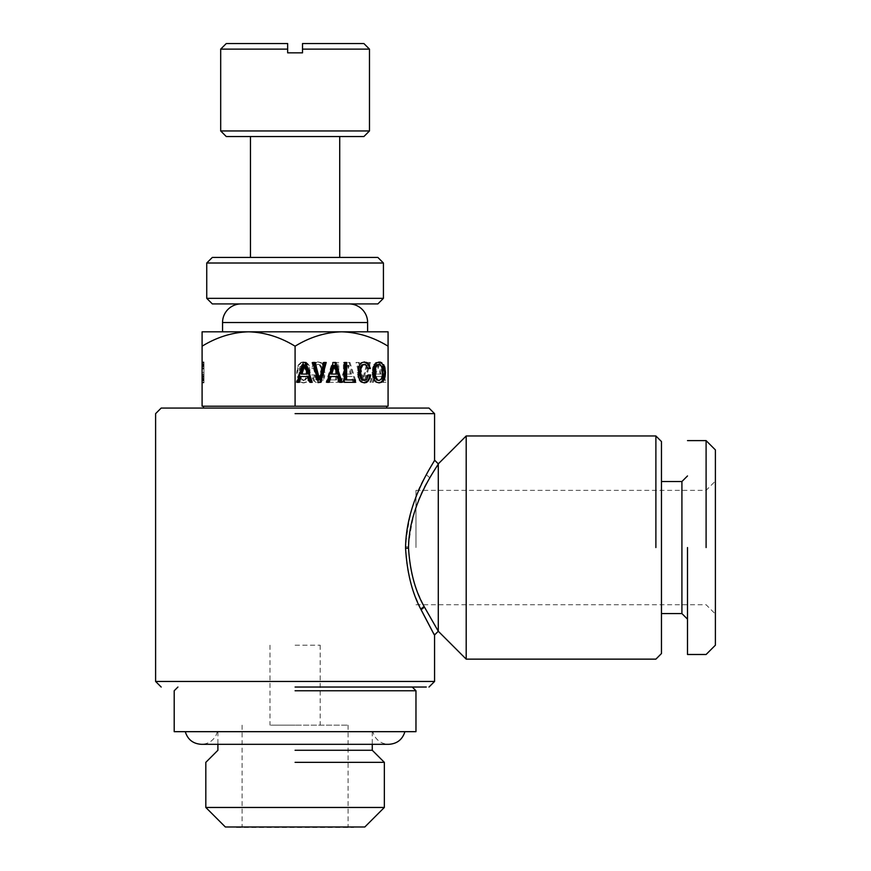 <?xml version="1.0" encoding="UTF-8"?>
<svg xmlns="http://www.w3.org/2000/svg" width="871" height="871" viewBox="0 0 871 871"><rect width="100%" height="100%" fill="white"/><g stroke="black" fill="none" stroke-linecap="round" stroke-linejoin="round"><path stroke-width="0.65" stroke-dasharray="4.36 3.27" d="M226.275 43.55L287.648 43.55L287.648 52.848L302.52 52.848L302.52 49.124L369.478 49.124M287.648 49.124L220.69 49.124M369.478 130.955L220.69 130.955M363.893 43.55L302.52 43.55M363.893 136.54L226.275 136.54M273.69 136.54L339.723 136.54L273.69 136.54M273.69 257.424L339.723 257.424L273.69 257.424M377.851 257.424L212.328 257.424M383.425 263.009L206.743 263.009M383.425 298.339L206.743 298.339M377.851 303.925L212.328 303.925M241.147 303.925L349.021 303.925L241.147 303.925M367.616 331.818L222.551 331.818M388.074 346.201C373.213 337.099 357.72 332.297 341.584 331.818C325.438 332.297 309.945 337.099 295.084 346.201L295.084 406.213L203.825 406.213L388.074 406.213L388.074 331.818L202.094 331.818M202.094 344.785L202.094 346.201C216.955 337.099 232.448 332.297 248.594 331.818C264.73 332.297 280.222 337.099 295.084 346.201M370.959 382.336L377.252 362.467L379.778 362.467L386.038 382.336L383.763 382.336L381.955 376.501L375.096 376.501L373.289 382.336L370.033 382.336L376.326 362.467L378.852 362.467L385.113 382.336L382.837 382.336L381.03 376.501L374.171 376.501L372.363 382.336L370.033 382.336M364.851 382.336L362.369 382.336L356.947 362.467L359.298 362.467L363.61 379.364L368.041 362.467L370.393 362.467L364.851 382.336L361.443 382.336L356.021 362.467L358.373 362.467L362.684 379.364L367.116 362.467L369.467 362.467L363.915 382.336M314.518 380.823L312.515 374.966L314.888 374.966L316.195 379.081L318.677 380.475L321.551 378.417L322.39 375.902L322.39 368.956L320.31 364.873L317.49 364.611L315.139 368.477L312.787 368.477L314.812 363.697L318.677 361.955L321.301 362.674L323.304 364.666L324.589 367.954L324.589 376.882L323.304 380.159L321.301 382.195L318.677 382.881L313.582 380.823L311.578 374.966L313.952 374.966L315.269 379.081L317.741 380.475L320.615 378.417L321.453 375.902L321.453 368.956L319.374 364.873L316.554 364.611L314.202 368.477L311.851 368.477L312.591 365.755L315.64 362.412L317.741 361.955L320.365 362.674L322.379 364.666L323.664 367.954L323.664 376.882L322.379 380.159L320.365 382.195L317.741 382.881L313.582 380.823M336.554 379.93L336.554 362.499L338.83 362.499L338.83 382.336L327.79 382.336L327.79 379.93L336.554 379.93L335.618 379.93L335.618 362.499L337.894 362.499L337.894 382.336L326.854 382.336L326.854 379.93L335.618 379.93M341.16 382.336L347.442 362.467L349.968 362.467L356.228 382.336L353.953 382.336L352.145 376.501L345.286 376.501L343.479 382.336L340.223 382.336L346.516 362.467L349.042 362.467L355.303 382.336L353.027 382.336L351.22 376.501L344.361 376.501L342.553 382.336L340.223 382.336M306.646 362.674L308.65 364.666L309.913 367.954L309.913 376.882L308.617 380.159L306.614 382.195L303.99 382.881L301.388 382.195L299.363 380.159L297.632 372.418L298.1 367.987L299.363 364.699L301.388 362.674L303.99 361.955L306.646 362.674L305.71 362.674L307.713 364.666L308.976 367.954L309.423 372.418L308.976 376.882L307.692 380.159L305.688 382.195L303.064 382.881L300.462 382.195L298.437 380.159L296.695 372.418L298.437 364.699L301.704 362.151L305.71 362.674M295.084 406.213L202.094 406.213L202.094 346.201M434.564 460.149L426.376 474.739C415.456 491.462 408.532 515.48 405.57 546.77C405.962 564.811 409.087 580.99 414.966 595.318L420.617 608.731L433.497 633.141M438.287 463.862L429.871 477.841C418.668 493.857 411.548 516.841 408.521 546.803L408.521 547.554C409.043 564.843 412.353 580.315 418.439 593.968L423.97 606.129L438.287 631.235L438.287 463.862M466.192 659.14L466.192 435.968M655.885 547.554L655.885 435.968L655.885 547.554M661.459 441.543L661.459 653.555M661.459 547.554L661.459 481.532L661.459 547.554M681.917 547.554L681.917 613.576M687.502 547.554L687.502 654.415L687.502 547.554M706.098 547.554L706.098 440.617L706.098 547.554M715.396 449.915L715.396 645.193M715.396 547.554L715.396 481.064L715.396 547.554M415.968 547.554L415.968 490.362L415.968 547.554M174.2 731.673L415.968 731.673M295.084 750.269L372.265 750.269L295.084 750.269M364.829 826.982L225.349 826.982M384.351 807.461L205.817 807.461M295.084 645.193L320.19 645.193L295.084 645.193M295.084 725.162C262.704 725.162 262.704 725.162 295.084 725.162C262.704 725.162 262.704 725.162 295.084 725.162L348.095 725.162L295.084 725.162M236.498 827.45L353.67 827.45M295.084 762.354L384.351 762.354M295.084 690.757L415.968 690.757M295.084 687.034L426.278 687.034L295.084 687.034M434.575 681.46L155.604 681.46M202.094 375.902L202.094 362.467L202.094 382.336L202.094 364.328L202.094 380.475L202.094 372.418L202.094 378.417L202.094 375.902L203.956 375.902L203.956 372.418L203.956 378.417L203.956 368.956L203.956 382.881L203.956 361.955L203.956 380.475L203.956 375.902L202.094 375.88L203.956 375.902M202.094 374.073L202.094 365.33L202.094 374.073L202.094 365.33L202.094 374.073L203.956 374.073L203.956 365.33L203.956 374.073L203.956 365.33L203.956 374.073L202.094 374.073M295.084 413.649L434.575 413.649M307.975 372.418L306.886 366.408L303.99 364.328L301.116 366.441L300.299 368.988L300.299 375.88L301.116 378.417L303.99 380.475L306.886 378.417L307.703 375.902L307.975 372.418L307.049 372.418L305.961 366.408L303.064 364.328L300.19 366.441L299.374 368.988L299.374 375.88L300.19 378.417L301.453 379.963L304.698 379.963L306.777 375.902L307.049 372.418M351.351 374.073L348.705 365.33L346.059 374.073L351.351 374.073L350.425 374.073L347.779 365.33L345.123 374.073L350.425 374.073M381.16 374.073L378.515 365.33L375.869 374.073L381.16 374.073L380.235 374.073L377.589 365.33L374.933 374.073L380.235 374.073M202.094 368.956L202.094 361.955L202.094 372.418L203.956 372.418L202.094 372.418L203.956 372.418L202.094 372.418L203.956 372.418L202.094 372.418L202.094 368.956L203.956 368.956M202.094 378.417L203.956 378.417M202.094 379.963L203.956 379.963M202.094 380.475L203.956 380.475L202.094 380.475M202.094 366.441L203.956 366.408M202.094 364.873L203.956 364.873M202.094 364.328L203.956 364.328L202.094 364.328M202.094 365.33L203.956 365.33L202.094 365.33M161.179 408.064L428.989 408.064M307.703 375.902L306.777 375.902M306.886 378.417L305.961 378.417M305.623 379.963L304.698 379.963M303.99 380.475L303.064 380.475M302.379 379.963L301.453 379.963M301.116 378.417L300.19 378.417M300.299 375.88L299.374 375.88M300.005 372.418L299.08 372.418M300.299 368.988L299.374 368.988M301.116 366.441L300.19 366.441M302.379 364.873L301.453 364.873M303.99 364.328L303.064 364.328M305.623 364.873L304.698 364.873M306.886 366.408L305.961 366.408M307.703 368.956L306.777 368.956M346.059 374.073L345.123 374.073M348.705 365.33L347.779 365.33M375.869 374.073L374.933 374.073M378.515 365.33L377.589 365.33M380.779 379.963L378.243 380.475M382.042 378.417L379.843 379.963M382.859 375.88L381.923 375.88L381.106 378.417M383.153 372.418L382.227 372.418L381.923 375.88M382.859 368.988L381.923 368.988L382.227 372.418M382.042 366.441L381.106 366.441L381.923 368.988M380.779 364.873L379.843 364.873L381.106 366.441M378.243 364.328L379.843 364.873M337.11 374.073L330.882 374.073M333.528 365.33L336.173 374.073M307.3 374.073L301.072 374.073M303.718 365.33L306.363 374.073M202.094 379.364L202.094 362.467L202.094 382.336L203.956 382.336L203.956 362.467L203.956 382.881L203.956 362.467L203.956 382.336L203.956 362.467L203.956 382.336L202.094 382.336L203.956 382.336L202.094 382.336L203.956 382.336L202.094 382.336L203.956 382.336L202.094 382.336L203.956 382.336L202.094 382.336L202.094 362.467L203.956 362.467L202.094 362.467L203.956 362.467L202.094 362.467L202.094 379.364L203.956 379.364M295.084 408.064L386.68 408.064L295.084 408.064M378.841 362.042L375.586 362.674L373.583 364.666L371.873 372.418L373.605 380.159L375.619 382.195L378.7 382.761M367.344 374.966L368.281 374.966L367.344 374.966L366.038 379.081L363.555 380.475M363.555 364.328L365.766 365.417L367.094 368.477L368.03 368.477L367.094 368.477M364.078 362.064L360.932 362.674L358.928 364.666L357.197 372.418L358.928 380.159L360.932 382.195L364.045 382.761M343.403 382.336L344.339 382.336L343.403 382.336L343.403 362.499L344.339 362.499L343.403 362.499M355.379 379.93L345.678 379.93M326.004 382.336L326.93 382.336L326.004 382.336L332.265 362.467L333.19 362.467L332.265 362.467M330.087 376.501L336.946 376.501L338.754 382.336L339.679 382.336L338.754 382.336M322.934 362.467L323.86 362.467L322.934 362.467L318.623 379.364M311.84 362.467L312.765 362.467L311.84 362.467L317.382 382.336L318.318 382.336L317.382 382.336M296.194 382.336L297.12 382.336L296.194 382.336L302.455 362.467L303.38 362.467L302.455 362.467M300.277 376.501L307.136 376.501L308.944 382.336L309.869 382.336L308.944 382.336M202.094 364.666L203.956 364.666M202.094 367.954L203.956 367.954L202.094 367.954M202.094 376.882L203.956 376.882M202.094 380.159L203.956 380.137L202.094 380.159M202.094 382.195L203.956 382.195M202.094 382.881L203.956 382.881L202.094 382.881M202.094 367.987L203.956 367.987M202.094 366.179L203.956 366.179M202.094 362.674L203.956 362.674M202.094 362.151L203.956 362.151M202.094 361.955L203.956 361.955L202.094 361.955M202.094 376.501L203.956 376.501L202.094 376.501L203.956 376.501L202.094 376.501L202.094 382.336L203.956 382.336L202.094 382.336L202.094 376.501M202.094 362.499L203.956 362.499L202.094 362.499M202.094 379.93L203.956 379.93L202.094 379.93M202.094 378.33L203.956 378.33M202.094 374.966L203.956 374.966L202.094 374.966M202.094 377.361L203.956 377.361M202.094 379.081L203.956 379.081M202.094 364.611L203.956 364.611M202.094 365.417L203.956 365.417M202.094 366.702L203.956 366.702M202.094 368.477L203.956 368.477L202.094 368.477M202.094 365.755L203.956 365.755M202.094 363.697L203.956 363.697M202.094 362.412L203.956 362.412M202.094 380.823L203.956 380.823M202.094 382.336L202.094 362.467L203.956 362.467L202.094 362.467L203.956 362.467L202.094 362.467L202.094 382.336L203.956 382.336M308.65 364.666L307.713 364.666M303.99 361.955L303.064 361.955M302.629 362.151L301.704 362.151M301.388 362.674L300.462 362.674M299.363 364.699L298.437 364.699M298.644 366.179L297.719 366.179M298.1 367.987L297.174 367.987M297.632 372.418L296.695 372.418M298.1 376.882L297.174 376.882M299.363 380.159L298.437 380.159M301.388 382.195L300.462 382.195M303.99 382.881L303.064 382.881M306.614 382.195L305.688 382.195M308.617 380.159L307.692 380.159M309.913 376.882L308.976 376.882M310.359 372.418L309.423 372.418M309.913 367.954L308.976 367.954M347.442 362.467L346.516 362.467M343.479 382.336L342.553 382.336M345.286 376.501L344.361 376.501M352.145 376.501L351.22 376.501M353.953 382.336L353.027 382.336M356.228 382.336L355.303 382.336M349.968 362.467L349.042 362.467M336.554 362.499L335.618 362.499M327.79 379.93L326.854 379.93M327.79 382.336L326.854 382.336M338.83 382.336L337.894 382.336M338.83 362.499L337.894 362.499M313.201 378.33L312.275 378.33M316.369 382.336L315.444 382.336M318.677 382.881L317.741 382.881M321.301 382.195L320.365 382.195M323.304 380.159L322.379 380.159M324.589 376.882L323.664 376.882M325.035 372.418L324.11 372.418M324.589 367.954L323.664 367.954M323.304 364.666L322.379 364.666M321.301 362.674L320.365 362.674M318.677 361.955L317.741 361.955M316.565 362.412L315.64 362.412M314.812 363.697L313.887 363.697M313.527 365.755L312.591 365.755M312.787 368.477L311.851 368.477M315.139 368.477L314.202 368.477M315.683 366.702L314.747 366.702M316.467 365.417L315.542 365.417M317.49 364.611L316.554 364.611M318.677 364.328L317.741 364.328M320.31 364.873L319.374 364.873M321.573 366.408L320.637 366.408M322.39 368.956L321.453 368.956M322.662 372.418L321.726 372.418M322.39 375.902L321.453 375.902M321.551 378.417L320.615 378.417M320.288 379.963L319.352 379.963M318.677 380.475L317.741 380.475M317.338 380.137L316.413 380.137M316.195 379.081L315.269 379.081M315.378 377.361L314.453 377.361M314.888 374.966L313.952 374.966M312.515 374.966L311.578 374.966M362.369 382.336L361.443 382.336M370.393 362.467L369.467 362.467M368.041 362.467L367.116 362.467M363.61 379.364L362.684 379.364M359.298 362.467L358.373 362.467M356.947 362.467L356.021 362.467M377.252 362.467L376.326 362.467M373.289 382.336L372.363 382.336M375.096 376.501L374.171 376.501M381.955 376.501L381.03 376.501M383.763 382.336L382.837 382.336M386.038 382.336L385.113 382.336M379.778 362.467L378.852 362.467M374.519 364.666L373.583 364.666M373.256 367.954L372.32 367.954M376.522 362.674L375.586 362.674M379.168 361.955L378.243 361.955M379.168 382.881L378.243 382.881M376.544 382.195L375.619 382.195M374.541 380.159L373.605 380.159M373.256 376.882L372.32 376.882M372.81 372.418L371.873 372.418M370.654 374.966L369.718 374.966M364.492 382.881L363.555 382.881M361.868 382.195L360.932 382.195M359.854 380.159L358.928 380.159M358.569 376.882L357.643 376.882M358.123 372.418L357.197 372.418M358.569 367.954L357.643 367.954M359.854 364.666L358.928 364.666M361.868 362.674L360.932 362.674M364.492 361.955L363.555 361.955M370.382 368.477L369.446 368.477M367.486 366.702L366.549 366.702M366.691 365.417L365.766 365.417M365.678 364.611L364.742 364.611M365.82 380.137L364.895 380.137M366.963 379.081L366.038 379.081M367.78 377.361L366.854 377.361M346.614 362.499L345.678 362.499M355.379 382.336L354.443 382.336M335.716 362.467L334.791 362.467M342.009 382.336L341.073 382.336M337.872 376.501L336.946 376.501M329.205 382.336L328.28 382.336M320.789 382.336L319.864 382.336M326.211 362.467L325.286 362.467M315.117 362.467L314.191 362.467M305.906 362.467L304.981 362.467M312.199 382.336L311.274 382.336M308.062 376.501L307.136 376.501M299.395 382.336L298.47 382.336M367.616 322.52L222.551 322.52M426.376 474.739L429.871 477.841M405.57 546.77L408.521 546.803M420.617 608.731L423.97 606.129M415.968 604.735L706.098 604.735L715.396 614.044M415.968 490.362L706.098 490.362L715.396 481.064M217.434 731.673L215.943 735.57C212.687 741.167 207.821 744.084 201.353 744.313L388.814 744.313C382.347 744.084 377.481 741.167 374.225 735.57L372.734 731.673M217.902 731.673L217.902 744.313M372.265 731.673L372.265 744.313M269.977 645.193L269.977 725.162M320.19 645.193L320.19 725.162M242.084 725.162L242.084 827.45M348.095 725.162L348.095 827.45"/><path stroke-width="1.31" d="M220.69 130.955L369.478 130.955L363.893 136.54L226.275 136.54L220.69 130.955L220.69 49.124L287.648 49.124L287.648 52.848L302.52 52.848L302.52 49.124L369.478 49.124L363.893 43.55L302.52 43.55L302.52 49.124L302.52 43.55M220.69 49.124L226.275 43.55L287.648 43.55L287.648 49.124M212.328 257.424L377.851 257.424L383.425 263.009L206.743 263.009L212.328 257.424M206.743 298.339L383.425 298.339L377.851 303.925L212.328 303.925L206.743 298.339L206.743 263.009M383.425 298.339L383.425 263.009M241.147 303.925A18.596 18.596 0 0 0 222.551 322.52L222.551 331.818L367.616 331.818L367.616 322.52A18.596 18.596 0 0 0 349.021 303.925M248.594 331.818L388.074 331.818L388.074 346.201C373.213 337.099 357.72 332.297 341.584 331.818C325.438 332.297 309.945 337.099 295.084 346.201C280.222 337.099 264.73 332.297 248.594 331.818C232.448 332.297 216.955 337.099 202.094 346.201L202.094 331.818L248.594 331.818M202.094 331.818L202.094 344.785M202.094 346.201L202.094 406.213L295.084 406.213L295.084 346.201M295.084 406.213L388.074 406.213L388.074 346.201M305.906 362.467L303.38 362.467L297.12 382.336L299.395 382.336L301.203 376.501L308.062 376.501L309.869 382.336L312.199 382.336L305.906 362.467M320.789 382.336L326.211 362.467L323.86 362.467L319.548 379.364L315.117 362.467L312.765 362.467L318.318 382.336L320.789 382.336M335.716 362.467L333.19 362.467L326.93 382.336L329.205 382.336L331.013 376.501L337.872 376.501L339.679 382.336L342.009 382.336L335.716 362.467M346.614 362.499L344.339 362.499L344.339 382.336L355.379 382.336L355.379 379.93L346.614 379.93L346.614 362.499M369.957 378.33L370.654 374.966L368.281 374.966L366.963 379.081L365.82 380.137L362.88 379.963L361.617 378.417L360.779 375.902L360.779 368.956L362.859 364.873L365.678 364.611L368.03 368.477L370.382 368.477L368.346 363.697L364.492 361.955L361.868 362.674L359.854 364.666L358.569 367.954L358.569 376.882L359.854 380.159L361.868 382.195L364.492 382.881L366.789 382.336L369.957 378.33L369.032 378.33L369.718 374.966L368.281 374.966M374.519 364.666L372.81 372.418L374.541 380.159L376.544 382.195L379.168 382.881L381.77 382.195L383.795 380.159L385.058 376.882L385.526 372.418L384.514 366.179L380.529 362.151L376.522 362.674L374.519 364.666M408.521 547.554C409.054 501.805 439.256 464.276 438.287 463.862L438.287 631.246L424.286 606.782C415.304 591.18 410.045 571.648 408.521 548.175L408.521 547.554M420.617 608.731C438.494 642.907 438.646 643.234 421.074 609.722L420.911 609.352C412.168 593.064 407.062 572.683 405.57 548.207C405.81 500.139 435.522 460.563 434.564 460.149L438.287 463.862L466.192 435.968L466.192 659.14L438.287 631.246L434.564 634.959L434.575 681.46L155.604 681.46L161.179 687.034M433.497 633.141L434.564 634.959M655.885 547.554L655.885 435.968L655.885 547.554M466.192 659.14L655.885 659.14L661.459 653.555L661.459 441.543L655.885 435.968L466.192 435.968M661.459 613.576L681.917 613.576L681.917 481.532L681.917 547.554M687.502 547.554L687.502 654.415L687.502 547.554M706.098 547.554L706.098 440.617L706.098 547.554M687.502 654.491L706.098 654.491L715.396 645.193L715.396 449.915L706.098 440.617L687.502 440.617M295.084 750.269L372.265 750.269L295.084 750.269M225.349 826.982L364.829 826.982L384.351 807.461L205.817 807.461L225.349 826.982M354.138 826.982L236.041 826.982M372.265 744.313L372.265 750.269L384.351 762.354L295.084 762.354M412.255 687.034L415.968 690.757L415.968 731.673L174.2 731.673L174.2 690.757L177.924 687.034M415.968 690.757L295.084 690.757M295.084 687.034L426.278 687.034L295.084 687.034M155.604 681.46L155.604 413.649L161.179 408.064L428.989 408.064L434.575 413.649L295.084 413.649M375.455 375.902L375.455 368.956L376.272 366.408L379.168 364.328L382.042 366.441L382.859 368.988L382.859 375.88L382.042 378.417L379.168 380.475L377.535 379.963L375.455 375.902L374.53 375.902L374.53 368.956L375.347 366.408L376.61 364.873L379.168 364.328M337.11 374.073L331.807 374.073L334.453 365.33L337.11 374.073M307.3 374.073L301.997 374.073L304.643 365.33L307.3 374.073M375.183 372.418L374.258 372.418M376.272 378.417L375.347 378.417L374.53 375.902M377.535 379.963L375.347 378.417M379.168 380.475L376.61 379.963M377.535 364.873L376.61 364.873M376.272 366.408L375.347 366.408M375.455 368.956L374.53 368.956M331.807 374.073L330.882 374.073L333.528 365.33L334.453 365.33M301.997 374.073L301.072 374.073L303.718 365.33L304.643 365.33M378.7 382.761L380.834 382.195L382.87 380.159L384.601 372.418L382.87 364.699L380.834 362.674L378.841 362.042M364.492 380.475L361.944 379.963L360.681 378.417L359.571 372.418L360.659 366.408L361.922 364.873L364.492 364.328M368.03 368.477L369.446 368.477L368.705 365.755L367.42 363.697L364.078 362.064M364.045 382.761L367.714 380.823L369.032 378.33M344.339 382.336L354.443 382.336L354.443 379.93M346.614 379.93L345.678 379.93L345.678 362.499L344.339 362.499M326.93 382.336L328.28 382.336L330.087 376.501L331.013 376.501M339.679 382.336L341.073 382.336L334.791 362.467L333.19 362.467M319.548 379.364L318.623 379.364L314.191 362.467L312.765 362.467M318.318 382.336L319.864 382.336L325.286 362.467L323.86 362.467M297.12 382.336L298.47 382.336L300.277 376.501L301.203 376.501M309.869 382.336L311.274 382.336L304.981 362.467L303.38 362.467M380.529 362.151L379.604 362.151M381.77 362.674L380.834 362.674M383.795 364.699L382.87 364.699M384.514 366.179L383.588 366.179M385.058 367.987L384.133 367.987M385.526 372.418L384.601 372.418M385.058 376.882L384.133 376.882M383.795 380.159L382.87 380.159M381.77 382.195L380.834 382.195M368.651 380.823L367.714 380.823M366.789 382.336L365.864 382.336M366.593 362.412L365.657 362.412M368.346 363.697L367.42 363.697M369.642 365.755L368.705 365.755M362.859 364.873L361.922 364.873M361.596 366.408L360.659 366.408M360.779 368.956L359.843 368.956M360.496 372.418L359.571 372.418M360.779 375.902L359.843 375.902M361.617 378.417L360.681 378.417M362.88 379.963L361.944 379.963M222.551 322.52L367.616 322.52M405.57 548.207L408.521 548.175M421.074 609.722L424.438 607.076M250.456 257.424L250.456 136.54M339.723 257.424L339.723 136.54M434.575 413.649L434.575 460.138L438.287 463.862M687.502 475.947L681.917 481.532L661.459 481.532M681.917 613.576L687.502 619.15M404.906 731.673C402.446 739.577 397.078 743.79 388.814 744.313L201.353 744.313C193.09 743.79 187.722 739.577 185.273 731.673M217.902 744.313L217.902 750.269L205.817 762.354L205.817 807.461M384.351 762.354L384.351 807.461M428.989 687.034L434.575 681.46M386.68 406.213L386.68 408.064M203.487 406.213L203.487 408.064M369.478 130.955L369.478 49.124"/></g></svg>
